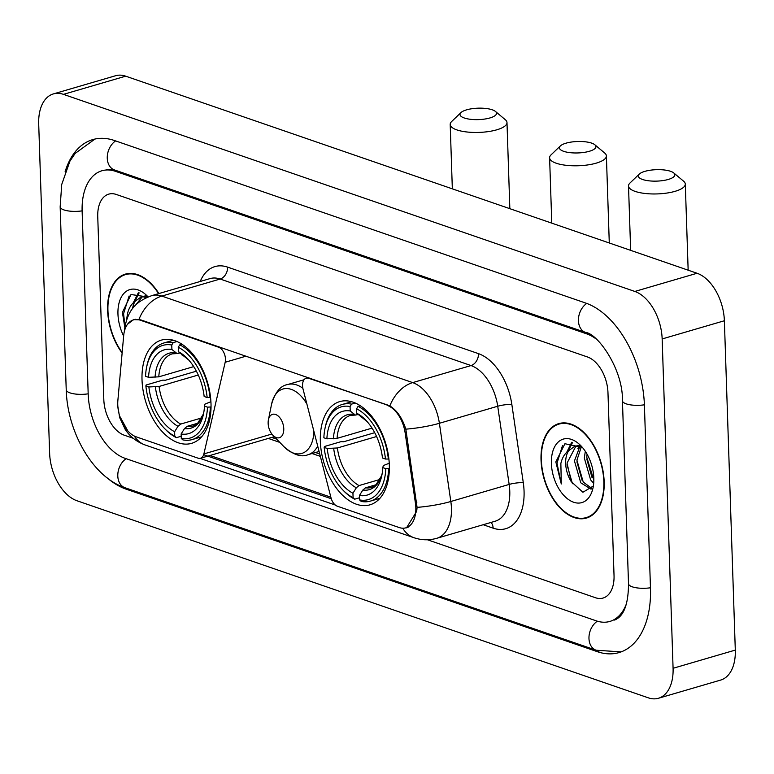 <?xml version="1.0" encoding="UTF-8"?>
<svg xmlns="http://www.w3.org/2000/svg" width="774" height="774" viewBox="0 0 774 774"><rect width="100%" height="100%" fill="white"/><g stroke="black" fill="none" stroke-linecap="round" stroke-linejoin="round"><path stroke-width="1.16" d="M387.116 405.334A27.39 16.486 -106.3 0 1 405.131 432.792L415.406 502.974A27.39 16.486 -106.3 0 1 415.822 507.58A27.39 16.486 -106.3 0 1 405.934 527.81A27.39 16.486 -106.3 0 1 399.113 527.52L337.329 506.206A10.149 6.105 73.7 0 1 331.001 497.769L303.05 389.119A10.149 6.105 73.7 0 1 302.547 385.684A10.149 6.105 73.7 0 1 306.204 378.196A10.149 6.105 73.7 0 1 308.739 378.302L387.88 405.112M211.002 403.612A53.774 32.363 -106.3 0 0 161.427 340.105A53.774 32.363 -106.3 0 0 142.019 379.821A53.774 32.363 -106.3 0 0 191.604 443.338A53.774 32.363 -106.3 0 0 211.002 403.612M389.322 465.116A53.774 32.363 -106.3 0 0 339.738 401.609A53.774 32.363 -106.3 0 0 320.339 441.325A53.774 32.363 -106.3 0 0 369.924 504.841A53.774 32.363 -106.3 0 0 389.322 465.116M136.195 436.836L197.97 458.14A10.149 6.105 73.7 0 0 200.505 458.256A10.149 6.105 73.7 0 0 203.881 453.912L225.186 362.261A10.149 6.105 73.7 0 0 218.645 347.226L140.268 320.194A27.39 16.486 -106.3 0 0 133.438 319.904A27.39 16.486 -106.3 0 0 123.676 335.713L117.88 400.352A27.39 16.486 -106.3 0 0 136.195 436.836M604.165 481.728A49.207 29.615 -106.3 0 0 558.789 423.61A49.207 29.615 -106.3 0 0 541.036 459.959A49.207 29.615 -106.3 0 0 586.411 518.077A49.207 29.615 -106.3 0 0 604.165 481.728M561.992 422.991A49.207 29.615 -106.3 0 0 561.092 423.475M158.912 293.539A49.207 29.615 -106.3 0 0 125.369 274.112A49.207 29.615 -106.3 0 0 107.615 310.461A49.207 29.615 -106.3 0 0 122.118 353.06M128.561 273.493A49.207 29.615 -106.3 0 0 127.662 273.977M127.604 324.142L133.573 319.652L140.704 319.856L389.835 405.944C396.888 410.23 402.219 417.96 405.828 429.154L417.08 507.367L416.702 511.295L406.514 527.849M127.836 430.944L119.651 416.083M335.258 505.006L200.011 458.363M331.282 498.737L203.659 454.715M103.813 399.587A30.438 18.315 -106.3 0 0 124.295 435.211L133.244 438.297L124.295 435.211A30.438 18.315 -106.3 0 1 103.813 399.587L97.747 216.623L103.813 399.587M427.442 539.768L595.467 597.731A30.438 18.315 -106.3 0 0 603.052 598.05A30.438 18.315 -106.3 0 0 614.034 575.575L607.967 392.602A30.438 18.315 -106.3 0 0 587.485 356.978L116.313 194.468A30.438 18.315 -106.3 0 0 108.728 194.139A30.438 18.315 -106.3 0 0 97.747 216.623A30.438 18.315 -106.3 0 1 108.728 194.139A30.438 18.315 -106.3 0 1 116.313 194.468L587.485 356.978A30.438 18.315 -106.3 0 1 607.967 392.602L614.034 575.575A30.438 18.315 -106.3 0 1 603.052 598.05A30.438 18.315 -106.3 0 1 595.467 597.731L427.442 539.768M588.424 516.964A49.207 29.615 -106.3 0 0 589.44 516.877M541.365 460.066A48.704 29.306 -106.3 0 0 586.266 517.593A48.704 29.306 -106.3 0 0 603.836 481.622A48.704 29.306 -106.3 0 0 558.934 424.104A48.704 29.306 -106.3 0 0 541.365 460.066M593.697 483.266L590.649 479.909L584.322 458.044L585.328 451.319M593.842 480.112L586.789 457.328L587.06 454.144M591.065 489.178L580.771 482.802L574.443 460.936L579.987 446.163M591.694 488.336L583.248 482.076L576.911 460.211L581.409 446.569M582.396 447.411L564.914 443.734L555.829 461.894L561.295 483.982L560.86 463.51C562.118 457.811 564.71 453.545 568.648 450.7A22.93 13.797 -106.3 0 0 565.668 463.5A22.93 13.797 -106.3 0 0 571.289 481.689L567.032 463.104L575.924 446.066M568.648 450.7L574.666 446.356L581.313 446.492M574.656 446.356L579.581 445.224M593.822 478.158A33.079 19.901 -106.3 0 0 580.897 445.766A33.079 19.901 -106.3 0 0 551.388 463.529A33.079 19.901 -106.3 0 0 570.312 500.71A33.079 19.901 -106.3 0 0 593.097 487.504A33.079 19.901 -106.3 0 0 593.822 478.158M571.289 481.689L582.909 492.254L592.836 486.314M561.295 483.982L556.999 463.181L562.543 445.456M572.46 483.711L567.023 464.729M568.193 451.029L572.586 442.37M582.174 480.519L576.901 461.836M577.936 448.649L578.778 445.988M592.052 477.635L586.769 458.953M566.723 452.277L571.744 442.264M158.583 293.636A48.704 29.306 -106.3 0 0 125.514 274.606A48.704 29.306 -106.3 0 0 107.944 310.567A48.704 29.306 -106.3 0 0 122.166 352.557M145.135 298.271L146.557 296.665M126.617 319.662L127.429 314.012C128.687 308.313 131.29 304.047 135.218 301.202A22.93 13.797 -106.3 0 0 132.528 308.758M135.218 301.202L141.236 296.858L147.882 296.993L131.019 294.517L122.408 312.396L124.778 327.121M134.889 305.991L142.493 296.568M141.236 296.858L146.16 295.726M148.086 296.916A33.079 19.901 -106.3 0 0 147.476 296.268A33.079 19.901 -106.3 0 0 117.958 314.031A33.079 19.901 -106.3 0 0 123.647 336.022M124.962 325.97L123.579 313.683L129.113 295.958M134.773 301.531L139.156 292.872M144.69 298.503L145.357 296.49M133.292 302.789L138.323 292.766M670.584 171.306A18.266 5.718 -1.9 0 0 653.227 169.874A18.266 5.718 -1.9 0 0 639.295 174.082A18.266 5.718 -1.9 0 0 642.584 179.491A18.266 5.718 -1.9 0 0 665.688 180.09A18.266 5.718 -1.9 0 0 673.757 172.941A18.266 5.718 -1.9 0 0 670.584 171.306M673.757 172.941L683.616 181.203A28.406 8.901 178.1 0 1 685.3 184.086A28.406 8.901 178.1 0 1 666.743 193.084A28.406 8.901 178.1 0 1 635.135 191.391A28.406 8.901 178.1 0 1 628.517 185.973A28.406 8.901 178.1 0 1 630.007 182.983L639.295 174.082M326.88 438.819L323.861 437.784A48.298 29.064 -106.3 0 1 324.896 428.893A48.298 29.064 -106.3 0 1 350.061 406.514L350.216 410.975A43.625 26.258 -106.3 0 0 326.88 438.819L337.087 438.345L372.033 428.128M358.149 414.535L355.382 415.067L350.216 410.975M342.718 489.845L343.762 490.929A50.329 30.283 -106.3 0 0 354.705 499.172L353.089 497.682A48.298 29.064 -106.3 0 1 342.718 489.845A48.298 29.064 -106.3 0 1 324.18 447.411L324.432 446.511L341.073 441.644L343.695 441.751L374.703 432.685M359.523 497.759L354.705 499.172M350.061 406.514L351.551 404.125A50.329 30.283 -106.3 0 0 342.263 404.463A50.329 30.283 -106.3 0 0 325.196 427.422L324.896 428.893M351.551 404.125L355.295 403.031M360.268 405.721L358.062 406.369L356.572 408.759A48.298 29.064 -106.3 0 1 385.471 459.03L388.335 459.03A50.329 30.283 -106.3 0 0 358.062 406.369M388.335 459.03L388.867 458.876M324.18 447.411L327.199 448.456A43.625 26.258 -106.3 0 0 352.944 493.232L353.089 497.682M385.471 459.03L382.462 457.995A43.625 26.258 -106.3 0 0 365.773 420.147A43.625 26.258 -106.3 0 0 356.717 413.219L356.572 408.759M352.944 493.232L356.321 487.794L359.02 485.569L380.044 479.425M376.58 436.517L337.406 447.972L327.199 448.456M356.717 413.219L366.992 421.453A39.029 23.491 -106.3 0 0 360.394 416.586M389.361 468.454L385.791 468.667A48.298 29.064 -106.3 0 1 359.591 499.927L361.216 501.417A50.329 30.283 -106.3 0 0 370.504 501.068A50.329 30.283 -106.3 0 0 388.654 468.657M359.591 499.927L359.446 495.476A43.625 26.258 -106.3 0 0 381.872 475.197A43.625 26.258 -106.3 0 0 382.782 467.622L385.791 468.667M376.299 484.669L365.531 487.813L362.832 490.039L359.446 495.476M382.782 467.622L383.333 465.571L389.235 463.229M492.274 109.802A18.266 5.718 -1.9 0 0 474.907 108.37A18.266 5.718 -1.9 0 0 460.975 112.578A18.266 5.718 -1.9 0 0 464.274 117.987A18.266 5.718 -1.9 0 0 487.368 118.586A18.266 5.718 -1.9 0 0 495.437 111.437A18.266 5.718 -1.9 0 0 492.274 109.802M495.437 111.437L505.296 119.699A28.406 8.901 178.1 0 1 506.989 122.582A28.406 8.901 178.1 0 1 488.423 131.58A28.406 8.901 178.1 0 1 456.815 129.887A28.406 8.901 178.1 0 1 450.197 124.469A28.406 8.901 178.1 0 1 451.687 121.479L460.975 112.578M148.56 377.315L145.551 376.28A48.298 29.064 -106.3 0 1 146.586 367.389A48.298 29.064 -106.3 0 1 171.751 345.011L171.896 349.471A43.625 26.258 -106.3 0 0 148.56 377.315L158.776 376.841L193.723 366.624M179.839 353.031L177.062 353.563L171.896 349.471M164.398 428.341L165.442 429.425A50.329 30.283 -106.3 0 0 176.395 437.658L174.769 436.178A48.298 29.064 -106.3 0 1 164.398 428.341A48.298 29.064 -106.3 0 1 145.87 385.907L146.112 385.007L162.763 380.14L165.375 380.247L196.383 371.181M181.203 436.255L176.395 437.658M171.751 345.011L173.241 342.621A50.329 30.283 -106.3 0 0 163.943 342.959A50.329 30.283 -106.3 0 0 146.876 365.918L146.586 367.389M173.241 342.621L176.985 341.528M181.958 344.217L179.742 344.865L178.252 347.255A48.298 29.064 -106.3 0 1 207.161 397.526L210.025 397.526A50.329 30.283 -106.3 0 0 179.742 344.865M210.025 397.526L210.547 397.372M145.87 385.907L148.879 386.952A43.625 26.258 -106.3 0 0 174.624 431.728L174.769 436.178M207.161 397.526L204.152 396.491A43.625 26.258 -106.3 0 0 187.453 358.643A43.625 26.258 -106.3 0 0 178.407 351.715L178.252 347.255M174.624 431.728L178.001 426.29L180.71 424.065L201.724 417.921M198.27 375.013L159.096 386.468L148.879 386.952M178.407 351.715L188.672 359.949A39.029 23.491 -106.3 0 0 182.074 355.082M211.041 406.95L207.48 407.163A48.298 29.064 -106.3 0 1 181.28 438.423L182.896 439.903A50.329 30.283 -106.3 0 0 192.194 439.564A50.329 30.283 -106.3 0 0 210.344 407.153M181.28 438.423L181.135 433.972A43.625 26.258 -106.3 0 0 203.552 413.693A43.625 26.258 -106.3 0 0 204.471 406.118L207.48 407.163M197.989 423.165L187.211 426.31L184.512 428.535L181.135 433.972M204.471 406.118L205.023 404.067L210.915 401.725M591.684 143.132A18.266 5.718 -1.9 0 0 574.318 141.7A18.266 5.718 -1.9 0 0 560.386 145.918A18.266 5.718 -1.9 0 0 563.685 151.327A18.266 5.718 -1.9 0 0 586.779 151.917A18.266 5.718 -1.9 0 0 594.848 144.767A18.266 5.718 -1.9 0 0 591.684 143.132M594.848 144.767L604.707 153.039A28.406 8.901 178.1 0 1 606.39 155.913A28.406 8.901 178.1 0 1 587.834 164.92A28.406 8.901 178.1 0 1 556.225 163.227A28.406 8.901 178.1 0 1 549.608 157.799A28.406 8.901 178.1 0 1 551.098 154.81L560.386 145.918M268.143 423.32A12.171 7.324 -106.3 0 0 272.903 435.249A12.171 7.324 -106.3 0 0 283.768 428.709A12.171 7.324 -106.3 0 0 276.792 415.028A12.171 7.324 -106.3 0 0 268.404 419.885A12.171 7.324 -106.3 0 0 268.143 423.32M596.222 339.041A54.79 32.972 -106.3 0 0 586.711 333.865L115.549 171.354A54.79 32.972 -106.3 0 0 101.897 170.764A54.79 32.972 -106.3 0 0 82.131 211.234L88.197 394.198A54.79 32.972 -106.3 0 0 125.069 458.324L596.232 620.835A54.79 32.972 -106.3 0 0 609.883 621.425A54.79 32.972 -106.3 0 0 626.292 604.097M49.623 453.245A40.587 24.42 -106.3 0 0 76.936 500.739L648.322 697.829A40.587 24.42 -106.3 0 0 658.442 698.264A40.587 24.42 -106.3 0 0 673.08 668.291L662.157 338.944A40.587 24.42 -106.3 0 0 634.844 291.45L63.458 94.36A40.587 24.42 -106.3 0 0 53.338 93.925A40.587 24.42 -106.3 0 0 38.7 123.908L49.623 453.245M658.442 698.264L720.662 680.075A40.587 24.42 -106.3 0 0 735.3 650.092L724.377 320.755A40.587 24.42 -106.3 0 0 697.064 273.261L125.678 76.171A40.587 24.42 -106.3 0 0 115.558 75.736L53.338 93.925M107.238 477.935A87.259 52.516 -106.3 0 0 126.085 489.139L597.257 651.65A87.259 52.516 -106.3 0 0 618.997 652.588A87.259 52.516 -106.3 0 0 650.479 588.143L644.403 405.17A87.259 52.516 -106.3 0 0 585.695 303.05L114.523 140.539A87.259 52.516 -106.3 0 0 92.783 139.601A87.259 52.516 -106.3 0 0 65.122 171.693M309.503 378.08L308.739 378.302M415.406 502.974L416.828 502.558M405.131 432.792L406.553 432.376M219.41 347.004L218.645 347.226M140.268 320.194L141.032 319.972M271.868 434.04L203.881 453.912M246.006 356.175L225.186 362.261M200.234 281.455A50.726 30.534 73.7 0 1 227.614 267.127L478.487 353.65A10.149 7.45 109 0 1 471.027 365.56L412.697 382.608A40.587 24.42 73.7 0 1 439.39 423.281L450.826 501.484A40.587 24.42 73.7 0 1 451.445 508.315A40.587 24.42 73.7 0 1 436.807 538.288L495.137 521.231A40.587 24.42 -106.3 0 0 509.776 491.258A40.587 24.42 -106.3 0 0 509.157 484.437L497.721 406.234A40.587 24.42 -106.3 0 0 471.027 365.56L220.155 279.027A40.587 24.42 -106.3 0 0 210.044 278.592L151.714 295.649A40.587 24.42 73.7 0 1 161.824 296.084L412.697 382.608A35.507 26.084 109 0 0 389.835 405.944M417.08 507.367A35.507 6.424 171.7 0 0 450.826 501.484L509.157 484.437A10.149 1.838 -8.3 0 1 523.292 482.695A50.726 30.534 73.7 0 1 493.125 528.158L483.179 524.724M134.289 436.033A35.507 26.084 109 0 0 145.222 445.011L413.993 537.717A35.507 26.084 -71 0 1 402.751 528.216M138.962 319.41A35.507 26.084 -71 0 1 161.824 296.084L220.155 279.027A10.149 7.45 109 0 0 227.614 267.127M124.508 330.837A35.507 15.49 -174.9 0 1 124.498 329.492C127.952 307.675 138.265 300.786 151.714 295.649M478.487 353.65A50.726 30.534 73.7 0 1 511.846 404.492A10.149 1.838 -8.3 0 0 497.721 406.234L439.39 423.281A35.507 6.424 171.7 0 1 405.828 429.154M330.856 497.179L209.967 455.48M511.846 404.492L523.292 482.695M493.125 528.158A10.149 7.45 109 0 0 491.035 522.431M268.297 438.432L279.801 442.399M312.048 453.516L320.359 456.389M355.382 415.067L350.574 415.357A37.539 22.591 -106.3 0 0 337.087 438.345M333.7 448.446A39.029 23.491 -106.3 0 0 356.321 487.794M353.882 414.342A39.029 23.491 -106.3 0 0 333.381 438.819M337.406 447.972A37.539 22.591 -106.3 0 0 359.02 485.569M362.832 490.039A39.029 23.491 -106.3 0 0 382.182 473.456M365.531 487.813A37.539 22.591 -106.3 0 0 371.636 487.417L375.651 485.24L381.476 475.923L382.192 473.436M177.062 353.563L172.254 353.853A37.539 22.591 -106.3 0 0 158.776 376.841M155.381 386.942A39.029 23.491 -106.3 0 0 178.001 426.29M175.572 352.838A39.029 23.491 -106.3 0 0 155.061 377.315M159.096 386.468A37.539 22.591 -106.3 0 0 180.71 424.065M184.512 428.535A39.029 23.491 -106.3 0 0 203.872 411.952M187.211 426.31A37.539 22.591 -106.3 0 0 193.326 425.913L197.341 423.736L203.156 414.419L203.872 411.932M272.903 435.249L283.923 446.666A33.553 20.192 -106.3 0 0 313.876 431.205M319.091 451.465L308.091 454.677A36.523 21.982 -106.3 0 0 317.708 446.095M302.857 388.267A36.523 21.982 -106.3 0 0 287.589 384.562C280.449 385.694 275.109 392.283 271.548 404.328A33.553 20.192 -106.3 0 1 306.91 404.125M621.135 651.882L596.115 650.228L124.953 487.717A16.235 11.929 -71 0 1 117.803 474.568A16.235 11.929 -71 0 1 126.123 458.692M124.953 487.717C92.745 477.161 67.28 431.757 66.225 389.786A16.235 5.089 -1.9 0 0 70.008 392.882A16.235 5.089 -1.9 0 0 88.188 393.831M66.225 389.786L60.159 206.813A16.235 5.089 -1.9 0 0 63.942 209.918A16.235 5.089 -1.9 0 0 82.112 210.867M115.587 140.907A16.235 11.929 109 0 0 107.267 156.783A16.235 11.929 109 0 0 114.407 169.922L585.579 332.443C597.586 333.391 623.225 369.343 622.441 400.758L628.507 583.722C628.391 604.378 623.738 616.491 614.546 620.061M586.74 303.427A16.235 11.929 109 0 0 578.43 319.314A16.235 11.929 109 0 0 585.579 332.443M644.394 404.812A16.235 5.089 178.1 0 1 626.214 403.854A16.235 5.089 178.1 0 1 622.441 400.758M650.47 587.776A16.235 5.089 178.1 0 1 632.29 586.827A16.235 5.089 178.1 0 1 628.507 583.722M596.115 650.228A16.235 11.929 -71 0 1 588.975 637.07A16.235 11.929 -71 0 1 597.315 621.193M125.678 76.171L63.458 94.36M697.064 273.261L634.844 291.45M724.377 320.755L662.157 338.944M735.3 650.092L673.08 668.291M127.71 488.665L126.085 489.139M599.028 651.137L597.257 651.65M117.164 170.88L115.549 171.354M588.066 333.468L586.711 333.865M308.168 377.625L306.204 378.196M133.438 319.904L135.595 319.275M405.934 527.81L408.246 527.142M274.286 436.681L200.505 458.256M117.89 406.679L119.66 417.583L125.253 429.493C130.003 436.662 136.659 441.838 145.222 445.011M124.498 329.492L124.295 331.698M413.993 537.717C421.511 540.271 429.106 540.455 436.807 538.288M271.722 437.426L276.637 439.119M315.473 452.519L319.739 453.99M590.339 516.393L586.266 517.593M563.008 422.914L558.934 424.104M129.587 273.416L125.514 274.606M630.646 250.35L628.517 185.973M351.657 401.725L342.263 404.463M379.899 498.33L370.504 501.068M688.154 270.184L685.3 184.086M452.335 188.846L450.197 124.469M173.337 340.212L163.943 342.959M201.579 436.826L192.194 439.564M509.843 208.68L506.989 122.582M551.775 223.144L549.608 157.799M308.091 454.677C301.463 457.569 293.414 454.899 283.923 446.666M304.056 379.744L287.589 384.562M268.404 419.885L271.548 404.328M609.283 242.978L606.39 155.913M94.97 139.049L75.204 153.387L69.96 161.079L61.727 184.464L60.159 206.813M106.56 169.4L114.407 169.922"/></g></svg>
